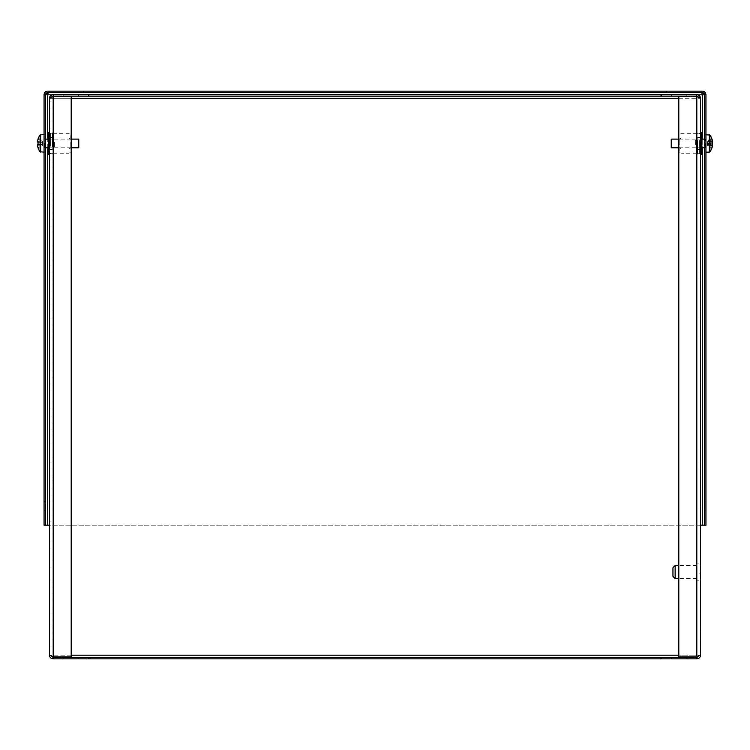 <?xml version="1.0" encoding="UTF-8"?>
<svg xmlns="http://www.w3.org/2000/svg" width="750" height="750" viewBox="0 0 750 750"><rect width="100%" height="100%" fill="white"/><g stroke="black" fill="none" stroke-linecap="round" stroke-linejoin="round"><path stroke-width="0.56" stroke-dasharray="3.75 2.81" d="M700.519 143.447L700.519 153.759L700.519 143.447M699 143.447L699 153.759L699 143.447M51 143.447L51 153.759L51 143.447M49.481 143.447L49.481 153.759L49.481 143.447M699 572.044L699 573.131L699 572.044M700.519 572.044L700.519 573.131L700.519 572.044M78.347 96.141L78.347 94.622L63.15 94.622L78.347 94.622L78.347 96.141L63.15 96.141L78.347 96.141M686.85 96.141L686.85 94.622L671.653 94.622L686.85 94.622L686.85 96.141L671.653 96.141L686.85 96.141M78.347 658.856L78.347 657.337L63.15 657.337L78.347 657.337L78.347 658.856L63.15 658.856L78.347 658.856M686.85 658.856L686.85 657.337L671.653 657.337L686.85 657.337L686.85 658.856L671.653 658.856L686.85 658.856M696.703 656.953L696.825 655.163L699 655.163L699 98.306L699 655.163L49.481 655.163L49.481 98.306L700.519 98.306L700.519 655.163C700.303 657.403 699.066 658.631 696.825 658.856L696.825 657.337L661.453 657.337L696.45 657.337L696.825 655.163L678.816 655.163M71.184 655.163L49.481 655.163L51 655.163L51 98.306L51 655.163L53.175 656.953L71.184 656.953L71.184 96.525L53.175 96.525L53.175 656.953M678.816 98.306L700.519 98.306L699 98.306L696.825 96.525L678.816 96.525L678.816 656.953L696.825 656.953L696.825 96.525M53.175 96.525L51 98.306L49.481 98.306L71.184 98.306M696.825 656.953L699 655.163L700.519 655.163M49.481 98.306C49.697 96.066 50.934 94.837 53.175 94.622L53.175 96.141L88.547 96.141L53.55 96.141L53.175 98.306L53.297 96.525M51 98.306L53.175 96.141M53.175 94.622L88.547 94.622L88.547 96.141M88.547 94.622L53.55 94.622L53.325 96.141M661.453 96.141L661.453 94.622L53.55 94.622L53.55 96.141L696.825 96.141L699 98.306M661.453 94.622L696.825 94.622C699.066 94.837 700.303 96.066 700.519 98.306M696.825 94.622L696.825 96.141M53.297 656.953L53.175 655.163L53.55 657.337L88.547 657.337L88.547 658.856L53.175 658.856C50.934 658.631 49.697 657.403 49.481 655.163M53.175 658.856L53.175 657.337L51 655.163M88.547 657.337L53.175 657.337M53.325 657.337L53.55 658.856L53.55 657.337L696.45 657.337L696.45 658.856L696.675 657.337M696.825 658.856L88.547 658.856M699 655.163L696.825 657.337M661.453 658.856L661.453 657.337M671.653 658.856L671.653 657.337L671.653 658.856M63.15 658.856L63.15 657.337L63.15 658.856M671.653 96.141L671.653 94.622L671.653 96.141M63.15 96.141L63.15 94.622L63.15 96.141M696.825 575.091L696.825 565.538L696.825 575.091M675.131 565.538L675.131 578.559M672.956 567.703L672.956 576.384M699 575.85L699 563.906L699 575.85M696.825 575.85L696.825 563.906L696.825 575.85M697.266 140.784L697.266 153.216L697.266 140.784M680.991 140.784L680.991 153.216L680.991 140.784M679.903 140.953L679.903 152.587L679.903 140.953M679.903 144.928L679.903 138.019L679.903 144.928M680.991 144.637L680.991 139.106L680.991 144.637M695.634 144.637L695.634 139.106L695.634 144.637M697.266 145.078L697.266 137.484L697.266 145.078M701.606 145.078L701.606 137.484L701.606 145.078M700.519 140.803L700.519 153.131L700.519 140.803M701.606 132.6L701.606 154.303M699.431 140.803L699.431 153.131L699.431 140.803M699.431 140.653L699.431 153.684L699.431 140.653M697.266 140.653L697.266 153.684L697.266 140.653M52.734 146.119L52.734 133.678L52.734 146.119M69.009 146.119L69.009 133.678L69.009 146.119M70.097 145.941L70.097 134.306L70.097 145.941M70.097 141.966L70.097 148.875L70.097 141.966M69.009 142.266L69.009 147.787L69.009 142.266M54.366 142.266L54.366 147.787L54.366 142.266M52.734 141.816L52.734 149.419L52.734 141.816M48.394 141.816L48.394 149.419L48.394 141.816M49.481 146.091L49.481 133.772L49.481 146.091M48.394 154.303L48.394 132.6M50.569 146.091L50.569 133.772L50.569 146.091M50.569 146.241L50.569 133.219L50.569 146.241M52.734 146.241L52.734 133.219L52.734 146.241M45.572 94.837L47.747 92.663L47.747 91.144C45.506 91.369 44.278 92.597 44.053 94.837L44.053 525.169L45.572 525.169L45.572 94.837L44.053 94.837L705.947 94.837L704.428 94.837L704.428 525.169L705.947 525.169L705.947 94.837C705.722 92.597 704.494 91.369 702.253 91.144L702.253 92.663L704.428 94.837M44.053 501.516L44.053 134.766L44.053 510.197L44.053 501.516L45.572 501.516L45.572 134.766L45.572 510.197L45.572 501.516L44.053 501.516M44.053 525.169L47.747 525.169L47.747 94.837M700.519 525.169L49.481 525.169M702.253 94.837L702.253 525.169L47.747 525.169M702.253 525.169L705.947 525.169M705.947 143.447L705.947 501.516L705.947 143.447L704.428 143.447L704.428 134.766L704.428 501.516L704.428 143.447L705.947 143.447M705.947 501.516L705.947 510.197L705.947 501.516L704.428 501.516L704.428 510.197L704.428 501.516L705.947 501.516M702.103 92.663L701.869 91.144L701.869 92.663L666.881 92.663L666.881 91.144L702.253 91.144M666.881 92.663L702.253 92.663M47.747 91.144L83.119 91.144L48.131 91.144L47.897 92.663M666.881 91.144L48.131 91.144L48.131 92.663L701.869 92.663M83.119 91.144L83.119 92.663M38.053 139.144L42.403 141.309L42.403 141.975L37.5 141.562L42.403 141.975L42.403 141.309L38.053 139.144A14.062 14.062 0 0 0 37.5 141.562L37.5 142.331L42.403 142.331L42.403 144.919L37.5 144.562L37.5 145.331A14.062 14.062 0 0 0 38.053 147.75L42.403 145.584L42.403 144.919L37.5 145.331L42.403 144.919L42.403 145.584L38.053 147.75M44.053 143.447L44.053 152.128L44.053 143.447L45.572 143.447L44.053 143.447M40.078 135.084L40.078 151.809M78.778 139.106L78.778 147.787M38.053 144.562L42.403 144.562L37.5 144.562L42.403 144.562L42.403 142.331L42.403 143.447L42.403 142.331L37.5 142.331L42.403 142.331L42.403 141.6L42.403 142.331L38.053 142.331M712.359 143.447A14.062 5.372 -0 0 0 711.947 142.838A13.95 11.531 -52.6 0 0 711.994 141.797A13.95 11.531 -52.6 0 0 711.947 140.775A14.062 5.372 180 0 1 712.5 141.694L707.597 141.6L707.597 145.294L707.597 144.384L707.597 144.994L711.947 147A14.062 12.994 180 0 0 712.425 145.2M705.947 139.031L705.947 148.219L705.947 139.031M709.922 151.809L709.922 135.084M705.947 151.472L705.947 134.766L705.947 151.472M671.222 147.787L671.222 139.106M711.947 147A13.95 4.763 -151.7 0 1 711.947 147.853L707.597 145.847L707.597 145.237L712.5 145.612M711.947 140.775L707.597 141.666L712.5 141.281M711.947 144.056L707.597 142.978L712.5 143.138M711.947 142.838L707.597 143.916L712.5 143.766M712.5 145.2L707.597 145.041L711.947 146.128M707.597 143.231L707.597 145.294L706.997 143.447L707.597 141.6L707.597 143.663M712.5 142.134L707.597 142.519L707.597 144.384L712.5 144.759M711.947 139.041L707.597 141.047M711.947 139.894L707.597 141.9M707.597 145.847L707.597 144.994M696.825 98.306L696.825 655.163L696.825 98.306M53.175 655.163L53.175 98.306L53.175 655.163M699 140.531L699 154.116L699 140.531M697.697 140.531L697.697 154.116L697.697 140.531M51 146.363L51 132.778L51 146.363M52.303 146.363L52.303 132.778L52.303 146.363M702.253 139.106L702.253 147.787M51.928 94.837L698.072 94.837M47.747 147.787L47.747 139.106M44.494 143.447L44.494 147.787L44.494 143.447M40.706 134.766L40.706 152.128M705.506 147.459L705.506 139.106L705.506 147.459M709.294 152.128L709.294 134.766M699 153.759L700.519 153.759M49.481 153.759L51 153.759M700.519 573.131L699 573.131M700.519 570.966L699 570.966M49.481 133.144L51 133.144M699 133.144L700.519 133.144M696.825 578.559L678.816 578.559M699 580.181L696.825 580.181M699 563.906L696.825 563.906M696.825 565.538L678.816 565.538M697.266 133.678L680.991 133.678L679.903 134.306M701.606 149.419L697.266 149.419L695.634 147.787L680.991 147.787L679.903 148.875M700.519 133.772L699.431 133.772M697.266 133.219L699.431 133.219M699.431 153.684L697.266 153.684M700.519 153.131L699.431 153.131M701.606 137.484L697.266 137.484L695.634 139.106L680.991 139.106L679.903 138.019M679.903 152.587L680.991 153.216L697.266 153.216M52.734 133.678L69.009 133.678L70.097 134.306M48.394 149.419L52.734 149.419L54.366 147.787L69.009 147.787L70.097 148.875M49.481 133.772L50.569 133.772M52.734 133.219L50.569 133.219M50.569 153.684L52.734 153.684M49.481 153.131L50.569 153.131M48.394 137.484L52.734 137.484L54.366 139.106L69.009 139.106L70.097 138.019M70.097 152.587L69.009 153.216L52.734 153.216M704.428 510.197L705.947 510.197M704.428 134.766L705.947 134.766M44.053 134.766L45.572 134.766M44.053 510.197L45.572 510.197M42.403 141.6L43.003 143.447L42.403 145.294M71.184 139.106L48.394 139.106M45.572 139.106L44.053 138.675M71.184 147.787L48.394 147.787M45.572 147.787L44.494 147.787M678.816 139.106L701.606 139.106M704.428 139.106L705.947 138.675M678.816 147.787L701.606 147.787M704.428 147.787L705.506 147.787"/><path stroke-width="1.12" d="M700.519 98.306L700.519 655.163L696.825 656.953L678.816 656.953L678.816 96.525L696.825 96.525L700.519 98.306C700.303 96.066 699.075 94.837 696.825 94.622L696.825 96.141L53.175 96.141L51.375 97.097M49.481 655.163L49.481 98.306L53.175 96.525L71.184 96.525L71.184 656.953L53.175 656.953L49.481 655.163C49.697 657.403 50.925 658.631 53.175 658.856L53.175 657.337L696.825 657.337L698.625 656.381M53.175 96.141L53.175 94.622C50.934 94.837 49.706 96.066 49.481 98.306M53.175 94.622L88.547 94.622L88.547 96.141M88.931 96.141L88.547 94.622M88.931 94.622L661.069 94.622L661.069 96.141M696.825 94.622L661.069 94.622M698.634 97.106L696.825 96.141M661.453 94.622L661.453 96.141M51.366 656.372L53.175 657.337M53.175 658.856L88.547 658.856L88.547 657.337M661.069 657.337L661.069 658.856L661.453 657.337M661.069 658.856L88.931 658.856L88.931 657.337M696.825 657.337L696.825 658.856C699.066 658.641 700.294 657.403 700.519 655.163M696.825 658.856L661.453 658.856M675.131 578.559L675.131 565.538L672.956 567.703L672.956 576.384L675.131 578.559L678.816 578.559M700.519 153.131L701.606 154.303L701.606 132.6L700.519 133.772M49.481 133.772L48.394 132.6L48.394 154.303L49.481 153.131M702.253 147.787L702.253 525.169L705.947 525.169L705.947 94.837A3.694 3.694 0 0 0 702.253 91.144L666.881 91.144L666.881 92.663L47.747 92.663A2.166 2.166 0 0 0 45.572 94.837L51.928 94.837M698.072 94.837L704.428 94.837A2.166 2.166 0 0 0 702.253 92.663L666.881 92.663M83.503 92.663L83.503 91.144L47.747 91.144A3.694 3.694 0 0 0 44.053 94.837L44.053 525.169L47.747 525.169L47.747 147.787M45.572 94.837L45.572 525.169M702.253 525.169L700.519 525.169M49.481 525.169L47.747 525.169M704.428 525.169L704.428 94.837M701.869 92.663L702.253 94.837L702.103 92.663M47.897 92.663L47.747 94.837L48.131 92.663M666.881 91.144L666.497 92.663M83.503 91.144L666.497 91.144M83.119 91.144L83.119 92.663M44.053 152.128L40.078 151.809L40.078 135.084A14.109 14.109 0 0 0 38.006 139.125L38.006 139.125M71.184 147.787L78.778 147.787L78.778 139.106L71.184 139.106M40.078 151.809A14.109 14.109 0 0 1 38.006 147.778L38.053 147.75A14.062 14.062 0 0 1 37.5 145.331L38.053 144.562A13.95 12.478 90 0 1 38.053 142.331L37.5 141.562A14.062 14.062 0 0 1 38.053 139.144M38.053 142.331A13.95 12.478 90 0 0 38.053 144.562M705.947 134.766L709.922 135.084L709.922 151.809A14.109 14.109 0 0 0 712.359 146.372A14.062 12.994 0 0 1 711.947 147.853M678.816 139.106L671.222 139.106L671.222 147.787L678.816 147.787M712.359 146.372A14.062 12.994 0 0 0 712.5 145.612L712.5 145.2A14.062 5.372 -0 0 1 711.947 146.128A13.95 11.531 -127.4 0 0 711.994 145.097A13.95 11.531 -127.4 0 0 711.947 144.056A14.062 5.372 180 0 0 712.5 143.138L712.5 142.134A14.062 12.994 0 0 0 711.947 139.894A13.95 4.763 -28.3 0 0 711.947 139.041A14.062 12.994 180 0 1 712.359 140.522A14.109 14.109 0 0 0 709.922 135.084M712.425 141.694L712.5 141.281A14.062 12.994 180 0 0 712.359 140.522M712.425 145.2A14.062 12.994 180 0 0 712.5 144.759L712.5 143.766A14.062 5.372 -0 0 0 712.359 143.447M712.5 145.2L711.994 145.181M712.5 144.759L711.984 144.722M678.816 655.163L71.184 655.163M71.184 98.306L678.816 98.306M53.175 656.953L53.175 96.525M696.825 96.525L696.825 656.953M702.253 94.837L702.253 139.106M47.747 139.106L47.747 94.837M40.706 152.128L40.706 134.766L40.078 135.084M709.294 134.766L709.294 152.128L709.922 151.809M678.816 565.538L675.131 565.538M44.053 134.766L40.706 134.766M48.394 139.106L45.572 139.106M48.394 147.787L45.572 147.787M701.606 139.106L704.428 139.106M701.606 147.787L704.428 147.787M705.947 152.128L709.294 152.128"/></g></svg>
